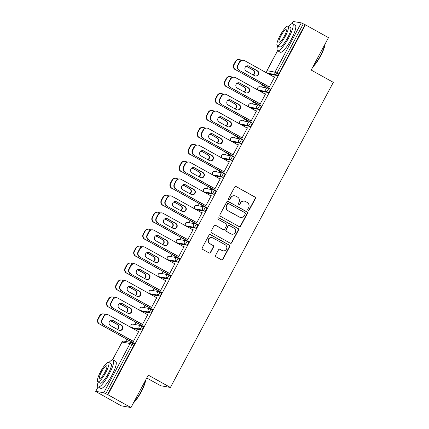 <?xml version="1.0" encoding="UTF-8"?>
<svg xmlns="http://www.w3.org/2000/svg" width="429" height="429" viewBox="0 0 429 429"><rect width="100%" height="100%" fill="white"/><g stroke="black" fill="none" stroke-linecap="round" stroke-linejoin="round"><path stroke-width="0.64" d="M248.166 210.29A0.847 0.826 100 0 0 249.287 209.947L255.341 198.606A1.212 1.18 100 0 0 254.88 196.965L236.261 186.615A1.212 1.18 100 0 0 234.658 187.108L228.603 198.45A0.847 0.826 100 0 0 229.183 199.689A0.847 0.826 100 0 0 230.051 199.254L230.834 197.785A3.882 3.775 100 0 1 235.966 196.209L237.521 197.072A3.882 3.775 100 0 1 239.007 202.327L238.224 203.796A0.847 0.826 100 0 0 238.797 205.035A0.847 0.826 100 0 0 239.672 204.601L240.454 203.132A3.882 3.775 100 0 1 245.586 201.555L247.136 202.418A3.882 3.775 100 0 1 248.622 207.674L247.839 209.143A0.847 0.826 100 0 0 248.166 210.29M248.273 210.344A0.847 0.826 100 0 0 249.002 209.894L255.057 198.557A1.212 1.18 100 0 0 254.595 196.916L235.977 186.567A1.212 1.18 100 0 0 235.762 186.47M229.043 199.651A0.847 0.826 100 0 0 229.767 199.201L230.834 197.785M238.658 204.998A0.847 0.826 100 0 0 239.387 204.547L240.454 203.132M215.653 255.228A1.212 1.18 100 0 0 216.119 256.869L221.343 259.77A1.212 1.18 100 0 0 222.946 259.277L229.671 246.686A1.212 1.18 100 0 0 229.204 245.045L210.591 234.695A1.212 1.18 100 0 0 208.987 235.189L202.263 247.78A1.212 1.18 100 0 0 202.729 249.426L209.036 252.928A1.212 1.18 100 0 0 210.639 252.44L213.519 247.05A1.212 1.18 100 0 0 213.052 245.404L209.926 243.667A3.244 3.153 100 0 1 212.012 237.618A3.244 3.153 100 0 1 212.972 237.956L225.225 244.771A3.244 3.153 100 0 1 223.139 250.82A3.244 3.153 100 0 1 222.179 250.477L220.136 249.346A1.212 1.18 100 0 0 218.533 249.839L215.653 255.228M305.41 24.828L328.485 37.655L311.186 70.056L333.306 82.357L170.404 387.446L148.278 375.15L130.979 407.55L107.91 394.723L305.41 24.828L303.303 23.82L277 73.075L278.689 74.008L304.987 24.753M239.066 226.582A1.212 1.18 100 0 0 240.669 226.088L247.394 213.492A1.212 1.18 100 0 0 246.927 211.851L228.314 201.507A1.212 1.18 100 0 0 226.71 201.995L219.986 214.591A1.212 1.18 100 0 0 220.452 216.232L239.066 226.582M238.529 230.089L231.805 242.685A1.212 1.18 100 0 1 230.201 243.173L211.588 232.829A1.212 1.18 100 0 1 211.127 231.188L214.001 225.793A1.212 1.18 100 0 1 215.605 225.305L223.155 229.499A1.212 1.18 100 0 0 224.758 229.006L226.668 225.434A1.212 1.18 100 0 0 226.206 223.793L218.345 219.423A0.847 0.826 100 0 1 218.892 217.835A0.847 0.826 100 0 1 219.144 217.927L238.068 228.448A1.212 1.18 100 0 1 238.529 230.089L238.245 230.041L231.521 242.632L231.805 242.685M146.756 378.003L160.655 385.735L170.404 387.446M293.221 21.504L301.292 22.866L303.303 23.82M130.979 407.55L121.235 405.834L98.225 392.884M107.91 394.723L103.791 392.76L95.747 391.345L98.161 393.007M125.692 341.446L126.828 339.318M134.749 324.485L135.886 322.356M143.806 307.523L144.943 305.394M152.863 290.562L154 288.433M161.915 273.6L163.058 271.471M170.973 256.639L172.115 254.51M180.03 239.677L181.167 237.548M189.087 222.715L190.224 220.586M198.144 205.754L199.281 203.625M207.202 188.792L208.338 186.663M216.259 171.831L217.396 169.702M225.316 154.869L226.453 152.74M234.373 137.907L235.51 135.779M243.425 120.946L244.568 118.817M252.483 103.984L253.625 101.855M261.54 87.023L262.677 84.894M274.587 77.032L274.276 76.861L274.64 76.925L269.128 87.253L268.758 87.189L268.988 86.76M264.956 86.159L264.779 86.492L265.326 86.224M141.65 325.82L143.281 326.726A1.855 0.408 119.1 0 1 143.313 326.737A1.855 0.408 119.1 0 1 142.836 328.432A1.855 0.408 119.1 0 1 141.538 329.987L133.499 328.576A1.855 0.408 119.1 0 1 133.467 328.566A1.855 0.408 119.1 0 1 133.446 328.544M132.593 342.782L134.223 343.688A1.855 0.408 119.1 0 1 134.256 343.699A1.855 0.408 119.1 0 1 133.778 345.393L132.094 344.46L105.797 393.709M107.481 394.648L133.778 345.393M278.689 74.008A1.855 0.408 119.1 0 1 277.391 75.563L269.348 74.153A1.855 0.408 119.1 0 1 269.315 74.142A1.855 0.408 119.1 0 1 269.294 74.12M138.165 323.622L137.988 323.954L138.535 323.686M147.362 314.543L147.849 314.387L142.337 324.715L141.967 324.651L142.197 324.222M159.765 291.897L161.395 292.803A1.855 0.408 119.1 0 1 161.427 292.814A1.855 0.408 119.1 0 1 160.95 294.509A1.855 0.408 119.1 0 1 159.652 296.064L151.614 294.653A1.855 0.408 119.1 0 1 151.582 294.643A1.855 0.408 119.1 0 1 151.555 294.621M156.274 289.698L156.102 290.031L156.467 290.095L156.644 289.763M165.476 280.62L165.964 280.464L160.446 290.792L160.076 290.728L160.307 290.299M177.879 257.974L179.51 258.88A1.855 0.408 119.1 0 1 179.537 258.891A1.855 0.408 119.1 0 1 179.065 260.585A1.855 0.408 119.1 0 1 177.767 262.14L169.723 260.73A1.855 0.408 119.1 0 1 169.696 260.719A1.855 0.408 119.1 0 1 169.669 260.698M174.388 255.775L174.212 256.108L174.582 256.172L174.759 255.84M183.591 246.696L184.079 246.541L178.561 256.869L178.191 256.805L178.421 256.376M195.989 224.051L197.624 224.957A1.855 0.408 119.1 0 1 197.651 224.968A1.855 0.408 119.1 0 1 197.179 226.662A1.855 0.408 119.1 0 1 195.881 228.217L187.838 226.807A1.855 0.408 119.1 0 1 187.805 226.796A1.855 0.408 119.1 0 1 187.784 226.775M192.503 221.852L192.326 222.184L192.873 221.916M201.7 212.773L202.188 212.618L196.675 222.946L196.305 222.882L196.536 222.453M214.103 190.127L215.733 191.034A1.855 0.408 119.1 0 1 215.766 191.044A1.855 0.408 119.1 0 1 215.288 192.739A1.855 0.408 119.1 0 1 213.996 194.294L205.952 192.884A1.855 0.408 119.1 0 1 205.92 192.873A1.855 0.408 119.1 0 1 205.899 192.852M210.618 187.929L210.441 188.261L210.988 187.993M219.814 178.85L220.302 178.695L214.79 189.023L214.42 188.958L214.65 188.529M232.218 156.204L233.848 157.111A1.855 0.408 119.1 0 1 233.88 157.121A1.855 0.408 119.1 0 1 233.403 158.816A1.855 0.408 119.1 0 1 232.105 160.371L224.067 158.961A1.855 0.408 119.1 0 1 224.035 158.95A1.855 0.408 119.1 0 1 224.008 158.928M228.732 154.006L228.555 154.338L229.097 154.07M237.929 144.927L238.417 144.771L232.899 155.1L232.534 155.035L232.759 154.606M250.332 122.281L251.962 123.187A1.855 0.408 119.1 0 1 251.989 123.198A1.855 0.408 119.1 0 1 251.517 124.893A1.855 0.408 119.1 0 1 250.22 126.448L242.176 125.037A1.855 0.408 119.1 0 1 242.149 125.027A1.855 0.408 119.1 0 1 242.122 125.005M246.841 120.082L246.664 120.415L247.211 120.147M256.043 111.004L256.531 110.848L251.013 121.176L250.643 121.112L250.874 120.683M268.447 88.358L270.077 89.264A1.855 0.408 119.1 0 1 270.104 89.275A1.855 0.408 119.1 0 1 269.632 90.969A1.855 0.408 119.1 0 1 268.334 92.525L260.29 91.114A1.855 0.408 119.1 0 1 260.264 91.104A1.855 0.408 119.1 0 1 260.237 91.082M265.101 94.042L265.589 93.887L260.071 104.215L259.701 104.15L259.931 103.721M255.898 103.121L255.722 103.453L256.092 103.518L256.269 103.185M259.389 105.32L261.02 106.226A1.855 0.408 119.1 0 1 261.046 106.236A1.855 0.408 119.1 0 1 260.575 107.931A1.855 0.408 119.1 0 1 259.277 109.486L251.233 108.076A1.855 0.408 119.1 0 1 251.206 108.065A1.855 0.408 119.1 0 1 251.179 108.044M246.986 127.965L247.474 127.81L241.956 138.138L241.586 138.074L241.817 137.645M237.784 137.044L237.612 137.377L237.977 137.441L238.154 137.108M241.275 139.243L242.905 140.149A1.855 0.408 119.1 0 1 242.937 140.16A1.855 0.408 119.1 0 1 242.46 141.854A1.855 0.408 119.1 0 1 241.162 143.409L233.124 141.999A1.855 0.408 119.1 0 1 233.092 141.988A1.855 0.408 119.1 0 1 233.065 141.967M228.871 161.889L229.359 161.733L223.847 172.061L223.477 171.997L223.707 171.568M219.675 170.967L219.498 171.3L220.045 171.032M223.16 173.166L224.791 174.072A1.855 0.408 119.1 0 1 224.823 174.083A1.855 0.408 119.1 0 1 224.346 175.777A1.855 0.408 119.1 0 1 223.048 177.333L215.009 175.922A1.855 0.408 119.1 0 1 214.977 175.911A1.855 0.408 119.1 0 1 214.956 175.89M210.757 195.812L211.245 195.656L205.732 205.984L205.362 205.92L205.593 205.491M201.56 204.89L201.383 205.223L201.93 204.955M205.046 207.089L206.676 207.995A1.855 0.408 119.1 0 1 206.708 208.006A1.855 0.408 119.1 0 1 206.236 209.701A1.855 0.408 119.1 0 1 204.939 211.256L196.895 209.845A1.855 0.408 119.1 0 1 196.863 209.835A1.855 0.408 119.1 0 1 196.841 209.813M192.648 229.735L193.136 229.579L187.618 239.908L187.248 239.843L187.478 239.414M183.446 238.814L183.269 239.146L183.816 238.878M186.937 241.012L188.567 241.918A1.855 0.408 119.1 0 1 188.594 241.929A1.855 0.408 119.1 0 1 188.122 243.624A1.855 0.408 119.1 0 1 186.824 245.179L178.78 243.769A1.855 0.408 119.1 0 1 178.754 243.758A1.855 0.408 119.1 0 1 178.727 243.736M174.533 263.658L175.021 263.503L169.503 273.831L169.133 273.766L169.364 273.337M165.331 272.737L165.154 273.069L165.701 272.801M168.822 274.935L170.452 275.842A1.855 0.408 119.1 0 1 170.479 275.852A1.855 0.408 119.1 0 1 170.007 277.547A1.855 0.408 119.1 0 1 168.71 279.102L160.666 277.692A1.855 0.408 119.1 0 1 160.639 277.681A1.855 0.408 119.1 0 1 160.612 277.66M156.419 297.581L156.907 297.426L151.389 307.754L151.024 307.69L151.249 307.261M147.222 306.66L147.045 306.992L147.587 306.724M150.708 308.859L152.338 309.765A1.855 0.408 119.1 0 1 152.37 309.776A1.855 0.408 119.1 0 1 151.893 311.47A1.855 0.408 119.1 0 1 150.595 313.025L142.557 311.615A1.855 0.408 119.1 0 1 142.525 311.604A1.855 0.408 119.1 0 1 142.498 311.583M138.304 331.504L138.792 331.349L133.28 341.677L132.91 341.613L133.14 341.184M129.108 340.583L128.931 340.916L129.478 340.647M265.219 93.822L265.53 93.994M256.161 110.784L256.472 110.955M247.104 127.745L247.415 127.917M238.047 144.707L238.358 144.879M228.989 161.669L229.301 161.84M219.932 178.63L220.243 178.802M210.875 195.592L211.191 195.763M201.823 212.553L202.134 212.725M192.766 229.515L193.077 229.687M183.709 246.477L184.02 246.648M174.651 263.438L174.962 263.61M165.594 280.4L165.905 280.571M156.537 297.361L156.848 297.533M147.479 314.323L147.791 314.495M138.422 331.285L138.733 331.456M244.433 201.147L244.149 201.099A3.882 3.775 100 0 0 240.17 203.083M234.819 195.801L234.534 195.753A3.882 3.775 100 0 0 230.55 197.737M239.28 226.673A1.212 1.18 100 0 0 240.385 226.04L247.109 213.444A1.212 1.18 100 0 0 246.643 211.803L228.03 201.453A1.212 1.18 100 0 0 227.81 201.362M245.318 213.862A0.847 0.826 100 0 0 244.991 212.714L228.652 203.63A0.847 0.826 100 0 0 227.531 203.973L226.705 205.523A3.882 3.775 100 0 0 228.19 210.778L239.361 216.988A3.882 3.775 100 0 0 244.492 215.412L245.318 213.862M228.4 203.539L228.115 203.491A0.847 0.826 100 0 0 227.247 203.925L227.531 203.973M240.508 217.396L240.224 217.342A3.882 3.775 100 0 1 239.076 216.935L227.906 210.73A3.882 3.775 100 0 1 226.421 205.475L227.247 203.925M230.421 243.27A1.212 1.18 100 0 0 231.521 242.632M223.514 229.628L223.23 229.579A1.212 1.18 100 0 1 222.871 229.451L215.32 225.252A1.212 1.18 100 0 0 215.101 225.161M238.245 230.041A1.212 1.18 100 0 0 237.784 228.4L218.86 217.878A0.847 0.826 100 0 0 218.747 217.825M230.99 233.853A3.244 3.153 100 0 0 235.489 232.057A3.244 3.153 100 0 0 234.036 228.148L229.719 225.745A1.212 1.18 100 0 0 228.115 226.239L226.206 229.815A1.212 1.18 100 0 0 226.673 231.456L230.705 233.805A3.244 3.153 100 0 0 231.665 234.148L231.95 234.196M229.359 225.616L229.075 225.568A1.212 1.18 100 0 0 227.831 226.185L228.115 226.239M230.705 233.805L226.389 231.403A1.212 1.18 100 0 1 225.922 229.762L227.831 226.185M223.139 250.82L222.855 250.772A3.244 3.153 100 0 1 221.895 250.429L219.852 249.292A1.212 1.18 100 0 0 219.632 249.201M212.012 237.618L211.728 237.564A3.244 3.153 100 0 0 209.642 243.618L209.926 243.667M209.255 253.024A1.212 1.18 100 0 0 210.355 252.386L213.234 246.997A1.212 1.18 100 0 0 212.768 245.356L209.642 243.618M221.562 259.867A1.212 1.18 100 0 0 222.662 259.229L229.386 246.637A1.212 1.18 100 0 0 228.92 244.991L210.307 234.647A1.212 1.18 100 0 0 210.087 234.55M253.341 75.027A2.842 2.762 100 0 0 253.346 70.05L246.316 66.136M241.388 60.366L240.69 59.98A3.705 3.604 100 0 0 235.789 61.486L234.105 64.64A3.705 3.604 100 0 0 235.521 69.659L265.267 86.331M270.956 89.355L235.521 69.659M235.789 61.486L235.419 61.422L233.735 64.575L234.105 64.64M253.089 74.893A2.842 2.762 100 0 0 252.981 69.986L246.192 66.211M235.419 61.422A3.705 3.604 -80 0 1 239.221 59.524L239.591 59.588M235.156 69.589A3.705 3.604 -80 0 1 233.735 64.575M247.946 65.793A2.842 2.762 -80 0 1 248.606 66.05L256.928 70.678A2.842 2.762 -80 0 1 255.287 76.003M268.929 86.867L239.103 70.286A3.705 3.604 -80 0 1 237.687 65.267L239.366 62.114A3.705 3.604 -80 0 1 243.173 60.221L243.543 60.285A3.705 3.604 100 0 0 239.736 62.178L239.366 62.114M243.543 60.285A3.705 3.604 100 0 1 244.643 60.677L274.469 77.258M269.299 86.931L239.103 70.286M237.687 65.267L238.052 65.331L239.736 62.178M248.976 66.114L257.298 70.742A2.842 2.762 -80 0 1 255.469 76.046A2.842 2.762 -80 0 1 254.628 75.745L246.305 71.117A2.842 2.762 -80 0 1 248.134 65.819A2.842 2.762 -80 0 1 248.976 66.114L248.606 66.05M238.052 65.331A3.705 3.604 100 0 0 239.473 70.351M325.112 43.978A15.079 3.335 119.1 0 1 320.715 55.727A15.079 3.335 119.1 0 1 312.886 66.87M313.24 66.205A15.449 3.416 -60.9 0 0 320.484 55.566A15.449 3.416 -60.9 0 0 324.871 44.428M277.638 45.823A15.449 3.416 -60.9 0 0 277.606 50.756A15.449 3.416 -60.9 0 0 288.663 37.881A15.449 3.416 -60.9 0 0 292.621 23.751A15.449 3.416 -60.9 0 0 288.444 26.378M266.924 70.758L277.606 50.756L280.239 52.22A15.449 3.416 -60.9 0 0 291.302 39.345A15.449 3.416 -60.9 0 0 295.254 25.214L292.621 23.751M288.095 26.185L290.519 27.531A11.122 2.461 119.1 0 1 287.671 37.704A11.122 2.461 119.1 0 1 279.708 46.975L277.284 45.63A11.122 2.461 -60.9 0 0 285.247 36.358A11.122 2.461 -60.9 0 0 288.095 26.185A11.122 2.461 -60.9 0 0 280.132 35.457A11.122 2.461 -60.9 0 0 277.284 45.63M284.341 36.197A7.17 1.587 -60.9 0 0 286.175 29.639A7.17 1.587 -60.9 0 0 281.043 35.618A7.17 1.587 -60.9 0 0 279.209 42.171A7.17 1.587 -60.9 0 0 284.341 36.197M145.603 380.164A15.079 3.335 119.1 0 1 141.205 391.913A15.079 3.335 119.1 0 1 133.376 403.062M133.735 402.391A15.449 3.416 -60.9 0 0 140.975 391.752A15.449 3.416 -60.9 0 0 145.361 380.614M98.128 382.008A15.449 3.416 -60.9 0 0 98.102 386.942A15.449 3.416 -60.9 0 0 109.159 374.067A15.449 3.416 -60.9 0 0 113.111 359.936A15.449 3.416 -60.9 0 0 108.939 362.564M95.747 391.345L98.096 386.942L100.735 388.406A15.449 3.416 -60.9 0 0 111.792 375.531A15.449 3.416 -60.9 0 0 115.75 361.4L113.111 359.936M108.591 362.371L111.009 363.717A11.122 2.461 119.1 0 1 108.162 373.89A11.122 2.461 119.1 0 1 100.204 383.161L97.78 381.815A11.122 2.461 -60.9 0 0 105.743 372.544A11.122 2.461 -60.9 0 0 108.591 362.371A11.122 2.461 -60.9 0 0 100.627 371.643A11.122 2.461 -60.9 0 0 97.78 381.815M104.832 372.383A7.17 1.587 -60.9 0 0 106.665 365.83A7.17 1.587 -60.9 0 0 101.534 371.804A7.17 1.587 -60.9 0 0 99.7 378.362A7.17 1.587 -60.9 0 0 104.832 372.383M244.283 91.988A2.842 2.762 100 0 0 244.294 87.012L237.258 83.097M232.33 77.327L231.633 76.941A3.705 3.604 100 0 0 226.732 78.448L225.048 81.601A3.705 3.604 100 0 0 226.469 86.62L256.21 103.292M261.904 106.317L226.469 86.62M226.732 78.448L226.362 78.384L224.678 81.537L225.048 81.601M244.037 91.854A2.842 2.762 100 0 0 243.924 86.948L237.135 83.172M226.362 78.384A3.705 3.604 -80 0 1 230.164 76.485L230.534 76.55M226.099 86.551A3.705 3.604 -80 0 1 224.678 81.537M235.226 108.95A2.842 2.762 100 0 0 235.237 103.974L228.201 100.059M223.273 94.289L222.576 93.903A3.705 3.604 100 0 0 217.675 95.41L215.991 98.563A3.705 3.604 100 0 0 217.412 103.582L247.152 120.254M252.847 123.279L217.412 103.582M217.675 95.41L217.305 95.345L215.621 98.498L215.991 98.563M234.979 108.816A2.842 2.762 100 0 0 234.867 103.909L228.078 100.134M217.305 95.345A3.705 3.604 -80 0 1 221.107 93.447L221.477 93.511M217.042 103.512A3.705 3.604 -80 0 1 215.621 98.498M226.169 125.912A2.842 2.762 100 0 0 226.18 120.935L219.144 117.02M214.221 111.25L213.519 110.864A3.705 3.604 100 0 0 208.617 112.371L206.934 115.524A3.705 3.604 100 0 0 208.355 120.544L238.1 137.216M243.79 140.24L208.355 120.544M208.617 112.371L208.247 112.307L206.564 115.46L206.934 115.524M225.922 125.777A2.842 2.762 100 0 0 225.81 120.871L219.021 117.096M208.247 112.307A3.705 3.604 -80 0 1 212.049 110.409L212.419 110.473M207.985 120.474A3.705 3.604 -80 0 1 206.564 115.46M217.112 142.873A2.842 2.762 100 0 0 217.122 137.897L210.087 133.982M205.164 128.212L204.461 127.826A3.705 3.604 100 0 0 199.56 129.333L197.876 132.486A3.705 3.604 100 0 0 199.297 137.505L229.043 154.177M234.733 157.202L199.297 137.505M199.56 129.333L199.19 129.268L197.506 132.422L197.876 132.486M216.865 142.739A2.842 2.762 100 0 0 216.752 137.832L209.969 134.057M199.19 129.268A3.705 3.604 -80 0 1 202.997 127.37L203.362 127.434M198.927 137.436A3.705 3.604 -80 0 1 197.506 132.422M208.054 159.835A2.842 2.762 100 0 0 208.065 154.858L201.029 150.944M196.107 145.174L195.409 144.787A3.705 3.604 100 0 0 190.503 146.294L188.819 149.448A3.705 3.604 100 0 0 190.24 154.467L219.986 171.139M225.675 174.163L190.24 154.467M190.503 146.294L190.133 146.23L188.454 149.383L188.819 149.448M207.808 159.701A2.842 2.762 100 0 0 207.695 154.794L200.911 151.019M190.133 146.23A3.705 3.604 -80 0 1 193.94 144.332L194.31 144.396M189.87 154.397A3.705 3.604 -80 0 1 188.454 149.383M238.889 82.754A2.842 2.762 -80 0 1 239.548 83.012L247.871 87.639A2.842 2.762 -80 0 1 246.23 92.964M259.872 103.829L230.046 87.248A3.705 3.604 -80 0 1 228.63 82.229L230.314 79.075A3.705 3.604 -80 0 1 234.116 77.182L234.486 77.247A3.705 3.604 100 0 0 230.679 79.14L230.314 79.075M234.486 77.247A3.705 3.604 100 0 1 235.585 77.638L265.412 94.219M260.242 103.893L230.046 87.248M228.63 82.229L229 82.293L230.679 79.14M239.918 83.076L248.241 87.704A2.842 2.762 -80 0 1 246.412 93.007A2.842 2.762 -80 0 1 245.57 92.707L237.248 88.079A2.842 2.762 -80 0 1 239.076 82.781A2.842 2.762 -80 0 1 239.918 83.076L239.548 83.012M229 82.293A3.705 3.604 100 0 0 230.416 87.312M229.831 99.716A2.842 2.762 -80 0 1 230.491 99.973L238.814 104.601A2.842 2.762 -80 0 1 237.173 109.926M250.815 120.79L220.989 104.209A3.705 3.604 -80 0 1 219.573 99.19L221.257 96.037A3.705 3.604 -80 0 1 225.059 94.144L225.429 94.208A3.705 3.604 100 0 0 221.627 96.101L221.257 96.037M225.429 94.208A3.705 3.604 100 0 1 226.528 94.6L256.354 111.181M251.185 120.855L220.989 104.209M219.573 99.19L219.943 99.255L221.627 96.101M230.861 100.037L239.184 104.665A2.842 2.762 -80 0 1 237.355 109.969A2.842 2.762 -80 0 1 236.513 109.668L228.19 105.041A2.842 2.762 -80 0 1 230.019 99.743A2.842 2.762 -80 0 1 230.861 100.037L230.491 99.973M219.943 99.255A3.705 3.604 100 0 0 221.359 104.274M220.779 116.677A2.842 2.762 -80 0 1 221.434 116.935L229.756 121.563A2.842 2.762 -80 0 1 228.115 126.887M241.763 137.752L211.931 121.171A3.705 3.604 -80 0 1 210.516 116.152L212.199 112.999A3.705 3.604 -80 0 1 216.002 111.106L216.372 111.17A3.705 3.604 100 0 0 212.569 113.063L212.199 112.999M216.372 111.17A3.705 3.604 100 0 1 217.471 111.561L247.297 128.142M242.128 137.816L211.931 121.171M210.516 116.152L210.886 116.216L212.569 113.063M221.804 116.999L230.126 121.627A2.842 2.762 -80 0 1 228.303 126.93A2.842 2.762 -80 0 1 227.456 126.63L219.133 122.002A2.842 2.762 -80 0 1 220.962 116.704A2.842 2.762 -80 0 1 221.804 116.999L221.434 116.935M210.886 116.216A3.705 3.604 100 0 0 212.301 121.235M211.722 133.639A2.842 2.762 -80 0 1 212.382 133.896L220.704 138.524A2.842 2.762 -80 0 1 219.058 143.849M232.706 154.713L202.879 138.133A3.705 3.604 -80 0 1 201.458 133.113L203.142 129.96A3.705 3.604 -80 0 1 206.944 128.067L207.314 128.132A3.705 3.604 100 0 0 203.512 130.025L203.142 129.96M207.314 128.132A3.705 3.604 100 0 1 208.414 128.523L238.24 145.104M233.076 154.778L202.879 138.133M201.458 133.113L201.828 133.178L203.512 130.025M212.746 133.961L221.074 138.588A2.842 2.762 -80 0 1 219.246 143.892A2.842 2.762 -80 0 1 218.399 143.592L210.076 138.964A2.842 2.762 -80 0 1 211.905 133.666A2.842 2.762 -80 0 1 212.746 133.961L212.382 133.896M201.828 133.178A3.705 3.604 100 0 0 203.244 138.197M202.665 150.6A2.842 2.762 -80 0 1 203.325 150.858L211.647 155.486A2.842 2.762 -80 0 1 210.006 160.811M223.648 171.675L193.822 155.094A3.705 3.604 -80 0 1 192.401 150.075L194.085 146.922A3.705 3.604 -80 0 1 197.887 145.029L198.257 145.093A3.705 3.604 100 0 0 194.455 146.986L194.085 146.922M198.257 145.093A3.705 3.604 100 0 1 199.356 145.485L229.183 162.065M224.018 171.739L193.822 155.094M192.401 150.075L192.771 150.139L194.455 146.986M203.695 150.922L212.017 155.55A2.842 2.762 -80 0 1 210.189 160.854A2.842 2.762 -80 0 1 209.347 160.553L201.024 155.925A2.842 2.762 -80 0 1 202.847 150.627A2.842 2.762 -80 0 1 203.695 150.922L203.325 150.858M192.771 150.139A3.705 3.604 100 0 0 194.192 155.159M198.997 176.796A2.842 2.762 100 0 0 199.008 171.82L191.972 167.905M187.049 162.135L186.352 161.749A3.705 3.604 100 0 0 181.446 163.256L179.767 166.409A3.705 3.604 100 0 0 181.183 171.428L210.929 188.1M216.618 191.125L181.183 171.428M181.446 163.256L181.081 163.192L179.397 166.345L179.767 166.409M198.75 176.662A2.842 2.762 100 0 0 198.638 171.756L191.854 167.98M181.081 163.192A3.705 3.604 -80 0 1 184.883 161.293L185.253 161.358M180.813 171.359A3.705 3.604 -80 0 1 179.397 166.345M193.608 167.562A2.842 2.762 -80 0 1 194.267 167.819L202.59 172.447A2.842 2.762 -80 0 1 200.949 177.772M214.591 188.637L184.765 172.056A3.705 3.604 -80 0 1 183.344 167.037L185.028 163.883A3.705 3.604 -80 0 1 188.83 161.99L189.2 162.055A3.705 3.604 100 0 0 185.398 163.948L185.028 163.883M189.2 162.055A3.705 3.604 100 0 1 190.299 162.446L220.125 179.027M214.961 188.701L184.765 172.056M183.344 167.037L183.714 167.101L185.398 163.948M194.637 167.884L202.96 172.512A2.842 2.762 -80 0 1 201.131 177.815A2.842 2.762 -80 0 1 200.289 177.515L191.967 172.887A2.842 2.762 -80 0 1 193.795 167.589A2.842 2.762 -80 0 1 194.637 167.884L194.267 167.819M183.714 167.101A3.705 3.604 100 0 0 185.135 172.12M189.945 193.758A2.842 2.762 100 0 0 189.95 188.781L182.915 184.867M177.992 179.097L177.295 178.711A3.705 3.604 100 0 0 172.394 180.218L170.71 183.371A3.705 3.604 100 0 0 172.126 188.39L201.871 205.062M207.561 208.086L172.126 188.39M172.394 180.218L172.024 180.153L170.34 183.306L170.71 183.371M189.693 193.624A2.842 2.762 100 0 0 189.58 188.717L182.797 184.942M172.024 180.153A3.705 3.604 -80 0 1 175.826 178.255L176.196 178.319M171.756 188.32A3.705 3.604 -80 0 1 170.34 183.306M184.55 184.524A2.842 2.762 -80 0 1 185.21 184.781L193.533 189.409A2.842 2.762 -80 0 1 191.892 194.734M205.534 205.598L175.708 189.017A3.705 3.604 -80 0 1 174.287 183.998L175.97 180.845A3.705 3.604 -80 0 1 179.772 178.952L180.142 179.016A3.705 3.604 100 0 0 176.34 180.909L175.97 180.845M180.142 179.016A3.705 3.604 100 0 1 181.242 179.408L211.068 195.989M205.904 205.663L175.708 189.017M174.287 183.998L174.657 184.062L176.34 180.909M185.58 184.845L193.903 189.473A2.842 2.762 -80 0 1 192.074 194.777A2.842 2.762 -80 0 1 191.232 194.476L182.91 189.849A2.842 2.762 -80 0 1 184.738 184.55A2.842 2.762 -80 0 1 185.58 184.845L185.21 184.781M174.657 184.062A3.705 3.604 100 0 0 176.078 189.082M180.888 210.719A2.842 2.762 100 0 0 180.893 205.743L173.863 201.828M168.935 196.058L168.238 195.672A3.705 3.604 100 0 0 163.336 197.179L161.653 200.332A3.705 3.604 100 0 0 163.068 205.352L192.814 222.024M198.504 225.048L163.068 205.352M163.336 197.179L162.966 197.115L161.283 200.268L161.653 200.332M180.636 210.585A2.842 2.762 100 0 0 180.523 205.679L173.74 201.903M162.966 197.115A3.705 3.604 -80 0 1 166.768 195.216L167.138 195.281M162.698 205.282A3.705 3.604 -80 0 1 161.283 200.268M175.493 201.485A2.842 2.762 -80 0 1 176.153 201.743L184.475 206.37A2.842 2.762 -80 0 1 182.834 211.695M196.477 222.56L166.65 205.979A3.705 3.604 -80 0 1 165.229 200.96L166.913 197.807A3.705 3.604 -80 0 1 170.721 195.914L171.091 195.978A3.705 3.604 100 0 0 167.283 197.871L166.913 197.807M171.091 195.978A3.705 3.604 100 0 1 172.185 196.369L202.016 212.95M196.847 222.624L166.65 205.979M165.229 200.96L165.599 201.024L167.283 197.871M176.523 201.807L184.845 206.435A2.842 2.762 -80 0 1 183.017 211.738A2.842 2.762 -80 0 1 182.175 211.438L173.852 206.81A2.842 2.762 -80 0 1 175.681 201.512A2.842 2.762 -80 0 1 176.523 201.807L176.153 201.743M165.599 201.024A3.705 3.604 100 0 0 167.02 206.043M171.831 227.681A2.842 2.762 100 0 0 171.836 222.705L164.806 218.79M159.878 213.02L159.18 212.634A3.705 3.604 100 0 0 154.279 214.141L152.595 217.294A3.705 3.604 100 0 0 154.011 222.313L183.757 238.985M189.452 242.01L154.011 222.313M154.279 214.141L153.909 214.076L152.225 217.23L152.595 217.294M171.579 227.547A2.842 2.762 100 0 0 171.471 222.64L164.682 218.865M153.909 214.076A3.705 3.604 -80 0 1 157.711 212.178L158.081 212.242M153.646 222.243A3.705 3.604 -80 0 1 152.225 217.23M166.436 218.447A2.842 2.762 -80 0 1 167.096 218.704L175.418 223.332A2.842 2.762 -80 0 1 173.777 228.657M187.419 239.521L157.593 222.941A3.705 3.604 -80 0 1 156.177 217.921L157.861 214.768A3.705 3.604 -80 0 1 161.663 212.875L162.033 212.94A3.705 3.604 100 0 0 158.226 214.832L157.861 214.768M162.033 212.94A3.705 3.604 100 0 1 163.133 213.331L192.959 229.912M187.789 239.586L157.593 222.941M156.177 217.921L156.542 217.986L158.226 214.832M167.466 218.769L175.788 223.396A2.842 2.762 -80 0 1 173.959 228.7A2.842 2.762 -80 0 1 173.118 228.4L164.795 223.772A2.842 2.762 -80 0 1 166.624 218.474A2.842 2.762 -80 0 1 167.466 218.769L167.096 218.704M156.542 217.986A3.705 3.604 100 0 0 157.963 223.005M162.773 244.643A2.842 2.762 100 0 0 162.784 239.666L155.748 235.752M150.82 229.982L150.123 229.595A3.705 3.604 100 0 0 145.222 231.102L143.538 234.255A3.705 3.604 100 0 0 144.959 239.275L174.7 255.947M180.394 258.971L144.959 239.275M145.222 231.102L144.852 231.038L143.168 234.191L143.538 234.255M162.527 244.509A2.842 2.762 100 0 0 162.414 239.602L155.625 235.827M144.852 231.038A3.705 3.604 -80 0 1 148.654 229.14L149.024 229.204M144.589 239.205A3.705 3.604 -80 0 1 143.168 234.191M157.379 235.408A2.842 2.762 -80 0 1 158.038 235.666L166.361 240.294A2.842 2.762 -80 0 1 164.72 245.619M178.362 256.483L148.536 239.902A3.705 3.604 -80 0 1 147.12 234.883L148.804 231.73A3.705 3.604 -80 0 1 152.606 229.837L152.976 229.901A3.705 3.604 100 0 0 149.174 231.794L148.804 231.73M152.976 229.901A3.705 3.604 100 0 1 154.075 230.293L183.902 246.873M178.732 256.547L148.536 239.902M147.12 234.883L147.49 234.947L149.174 231.794M158.408 235.73L166.731 240.358A2.842 2.762 -80 0 1 164.902 245.661A2.842 2.762 -80 0 1 164.06 245.361L155.738 240.733A2.842 2.762 -80 0 1 157.566 235.435A2.842 2.762 -80 0 1 158.408 235.73L158.038 235.666M147.49 234.947A3.705 3.604 100 0 0 148.906 239.967M153.716 261.604A2.842 2.762 100 0 0 153.727 256.628L146.691 252.713M141.763 246.943L141.066 246.557A3.705 3.604 100 0 0 136.165 248.064L134.481 251.217A3.705 3.604 100 0 0 135.902 256.236L165.642 272.908M171.337 275.933L135.902 256.236M136.165 248.064L135.795 248L134.111 251.153L134.481 251.217M153.469 261.47A2.842 2.762 100 0 0 153.357 256.563L146.568 252.788M135.795 248A3.705 3.604 -80 0 1 139.597 246.101L139.967 246.166M135.532 256.167A3.705 3.604 -80 0 1 134.111 251.153M148.321 252.37A2.842 2.762 -80 0 1 148.981 252.627L157.304 257.255A2.842 2.762 -80 0 1 155.663 262.58M169.305 273.445L139.479 256.864A3.705 3.604 -80 0 1 138.063 251.844L139.747 248.691A3.705 3.604 -80 0 1 143.549 246.798L143.919 246.863A3.705 3.604 100 0 0 140.117 248.756L139.747 248.691M143.919 246.863A3.705 3.604 100 0 1 145.018 247.254L174.844 263.835M169.675 273.509L139.479 256.864M138.063 251.844L138.433 251.909L140.117 248.756M149.351 252.692L157.674 257.32A2.842 2.762 -80 0 1 155.845 262.623A2.842 2.762 -80 0 1 155.003 262.323L146.68 257.695A2.842 2.762 -80 0 1 148.509 252.397A2.842 2.762 -80 0 1 149.351 252.692L148.981 252.627M138.433 251.909A3.705 3.604 100 0 0 139.849 256.928M144.659 278.566A2.842 2.762 100 0 0 144.67 273.589L137.634 269.675M132.711 263.905L132.009 263.519A3.705 3.604 100 0 0 127.107 265.025L125.424 268.179A3.705 3.604 100 0 0 126.845 273.198L156.59 289.87M162.28 292.894L126.845 273.198M127.107 265.025L126.737 264.961L125.053 268.114L125.424 268.179M144.412 278.432A2.842 2.762 100 0 0 144.3 273.525L137.511 269.75M126.737 264.961A3.705 3.604 -80 0 1 130.539 263.063L130.909 263.127M126.475 273.128A3.705 3.604 -80 0 1 125.053 268.114M139.269 269.332A2.842 2.762 -80 0 1 139.929 269.589L148.252 274.217A2.842 2.762 -80 0 1 146.605 279.542M160.253 290.406L130.421 273.825A3.705 3.604 -80 0 1 129.006 268.806L130.689 265.653A3.705 3.604 -80 0 1 134.492 263.76L134.862 263.824A3.705 3.604 100 0 0 131.06 265.717L130.689 265.653M134.862 263.824A3.705 3.604 100 0 1 135.961 264.216L165.787 280.797M160.618 290.471L130.421 273.825M129.006 268.806L129.376 268.87L131.06 265.717M140.294 269.653L148.616 274.281A2.842 2.762 -80 0 1 146.793 279.585A2.842 2.762 -80 0 1 145.946 279.284L137.623 274.657A2.842 2.762 -80 0 1 139.452 269.358A2.842 2.762 -80 0 1 140.294 269.653L139.929 269.589M129.376 268.87A3.705 3.604 100 0 0 130.791 273.89M135.602 295.527A2.842 2.762 100 0 0 135.612 290.551L128.577 286.636M123.654 280.866L122.951 280.48A3.705 3.604 100 0 0 118.05 281.987L116.366 285.14A3.705 3.604 100 0 0 117.787 290.16L147.533 306.832M153.223 309.856L117.787 290.16M118.05 281.987L117.68 281.923L115.996 285.076L116.366 285.14M135.355 295.393A2.842 2.762 100 0 0 135.242 290.487L128.459 286.711M117.68 281.923A3.705 3.604 -80 0 1 121.487 280.024L121.852 280.089M117.417 290.09A3.705 3.604 -80 0 1 115.996 285.076M130.212 286.293A2.842 2.762 -80 0 1 130.872 286.551L139.194 291.178A2.842 2.762 -80 0 1 137.548 296.503M151.196 307.368L121.369 290.787A3.705 3.604 -80 0 1 119.948 285.768L121.632 282.614A3.705 3.604 -80 0 1 125.434 280.722L125.804 280.786A3.705 3.604 100 0 0 122.002 282.679L121.632 282.614M125.804 280.786A3.705 3.604 100 0 1 126.904 281.177L156.73 297.758M151.566 307.432L121.369 290.787M119.948 285.768L120.318 285.832L122.002 282.679M131.242 286.615L139.564 291.243A2.842 2.762 -80 0 1 137.736 296.546A2.842 2.762 -80 0 1 136.894 296.246L128.571 291.618A2.842 2.762 -80 0 1 130.395 286.32A2.842 2.762 -80 0 1 131.242 286.615L130.872 286.551M120.318 285.832A3.705 3.604 100 0 0 121.739 290.851M126.544 312.489A2.842 2.762 100 0 0 126.555 307.513L119.519 303.598M114.597 297.828L113.9 297.442A3.705 3.604 100 0 0 108.993 298.949L107.309 302.102A3.705 3.604 100 0 0 108.73 307.121L138.476 323.793M144.165 326.818L108.73 307.121M108.993 298.949L108.623 298.884L106.944 302.037L107.309 302.102M126.298 312.355A2.842 2.762 100 0 0 126.185 307.448L119.401 303.673M108.623 298.884A3.705 3.604 -80 0 1 112.43 296.986L112.8 297.05M108.36 307.051A3.705 3.604 -80 0 1 106.944 302.037M121.155 303.255A2.842 2.762 -80 0 1 121.815 303.512L130.137 308.14A2.842 2.762 -80 0 1 128.496 313.465M142.138 324.329L112.312 307.749A3.705 3.604 -80 0 1 110.891 302.729L112.575 299.576A3.705 3.604 -80 0 1 116.377 297.683L116.747 297.747A3.705 3.604 100 0 0 112.945 299.64L112.575 299.576M116.747 297.747A3.705 3.604 100 0 1 117.846 298.139L147.673 314.72M142.508 324.394L112.312 307.749M110.891 302.729L111.261 302.794L112.945 299.64M122.185 303.576L130.507 308.204A2.842 2.762 -80 0 1 128.679 313.508A2.842 2.762 -80 0 1 127.837 313.208L119.514 308.58A2.842 2.762 -80 0 1 121.337 303.282A2.842 2.762 -80 0 1 122.185 303.576L121.815 303.512M111.261 302.794A3.705 3.604 100 0 0 112.682 307.813M117.492 329.451A2.842 2.762 100 0 0 117.498 324.474L110.462 320.56M105.539 314.789L104.842 314.403A3.705 3.604 100 0 0 99.941 315.91L98.257 319.063A3.705 3.604 100 0 0 99.673 324.083L129.419 340.755M135.108 343.779L99.673 324.083M99.941 315.91L99.571 315.846L97.887 318.999L98.257 319.063M117.24 329.316A2.842 2.762 100 0 0 117.128 324.41L110.344 320.635M99.571 315.846A3.705 3.604 -80 0 1 103.373 313.948L103.743 314.012M99.303 324.013A3.705 3.604 -80 0 1 97.887 318.999M112.098 320.216A2.842 2.762 -80 0 1 112.757 320.474L121.08 325.102A2.842 2.762 -80 0 1 119.439 330.427M133.081 341.291L103.255 324.71A3.705 3.604 -80 0 1 101.834 319.691L103.518 316.538A3.705 3.604 -80 0 1 107.32 314.645L107.69 314.709A3.705 3.604 100 0 0 103.888 316.602L103.518 316.538M107.69 314.709A3.705 3.604 100 0 1 108.789 315.101L138.615 331.681M133.451 341.355L103.255 324.71M101.834 319.691L102.204 319.755L103.888 316.602M113.127 320.538L121.45 325.166A2.842 2.762 -80 0 1 119.621 330.469A2.842 2.762 -80 0 1 118.779 330.169L110.457 325.541A2.842 2.762 -80 0 1 112.285 320.243A2.842 2.762 -80 0 1 113.127 320.538L112.757 320.474M102.204 319.755A3.705 3.604 100 0 0 103.625 324.774M249.002 209.894L249.287 209.947M229.767 199.201L230.051 199.254M239.387 204.547L239.672 204.601M293.254 21.45L292.074 23.654M277.391 75.563L275.702 74.63L267.664 73.214A1.855 1.802 100 0 1 266.951 70.705L274.994 72.12L301.292 22.866M274.994 72.12L277 73.075A1.855 0.408 119.1 0 1 275.702 74.63A1.855 1.802 100 0 1 274.994 72.12M103.791 392.76L130.089 343.506L122.045 342.09L112.57 359.84M134.256 343.699L132.572 342.76A1.855 0.408 -60.9 0 1 132.094 344.46L130.089 343.506A1.855 1.802 -80 0 1 131.993 342.556L123.949 341.141A1.855 1.802 -80 0 0 122.045 342.09L122.018 342.144M269.315 74.142L267.632 73.203A1.855 0.408 -60.9 0 0 267.664 73.214L269.348 74.153M268.334 92.525L266.65 91.592A1.855 0.408 119.1 0 0 267.943 90.036A1.855 0.408 -60.9 0 0 268.42 88.336A1.855 0.408 -60.9 0 0 268.388 88.326A1.855 1.802 -80 0 0 267.841 88.133L259.797 86.717A1.855 1.855 0 0 0 258.574 90.165A1.855 0.408 -60.9 0 0 258.607 90.176L260.29 91.114M259.797 86.717A1.855 1.802 -80 0 0 257.899 87.666A1.855 1.802 100 0 0 258.607 90.176L266.65 91.592A1.855 1.802 100 0 1 265.937 89.082A1.855 1.802 -80 0 1 267.841 88.133A1.855 1.855 0 0 1 268.42 88.336L270.104 89.275M259.277 109.486L257.593 108.553L249.549 107.137L251.233 108.076M250.22 126.448L248.536 125.515L240.492 124.099L242.176 125.037M241.162 143.409L239.479 142.476L231.435 141.061L233.124 141.999M232.105 160.371L230.421 159.438L222.378 158.022L224.067 158.961M223.048 177.333L221.364 176.399L213.32 174.984L215.009 175.922M213.996 194.294L212.307 193.361L204.268 191.945L205.952 192.884M204.939 211.256L203.249 210.323L195.211 208.907L196.895 209.845M195.881 228.217L194.192 227.284L186.154 225.868L187.838 226.807M186.824 245.179L185.14 244.246L177.097 242.83L178.78 243.769M177.767 262.14L176.083 261.207L168.039 259.792L169.723 260.73M168.71 279.102L167.026 278.169L158.982 276.753L160.666 277.692M159.652 296.064L157.969 295.131L149.925 293.715L151.614 294.653M150.595 313.025L148.911 312.092L140.868 310.676L142.557 311.615M141.538 329.987L139.854 329.054L131.81 327.638L133.499 328.576M261.046 106.236L259.363 105.298A1.855 1.855 0 0 0 258.784 105.094A1.855 1.802 -80 0 0 256.88 106.043A1.855 1.802 100 0 0 257.593 108.553A1.855 0.408 119.1 0 0 258.891 106.998A1.855 0.408 -60.9 0 0 259.363 105.298A1.855 0.408 -60.9 0 0 259.331 105.287A1.855 1.802 -80 0 0 258.784 105.094L250.74 103.679A1.855 1.855 0 0 0 249.517 107.127A1.855 0.408 -60.9 0 0 249.549 107.137A1.855 1.802 100 0 1 248.841 104.628A1.855 1.802 -80 0 1 250.74 103.679M251.989 123.198L250.305 122.26A1.855 1.855 0 0 0 249.726 122.056A1.855 1.802 -80 0 0 247.823 123.005A1.855 1.802 100 0 0 248.536 125.515A1.855 0.408 119.1 0 0 249.834 123.96A1.855 0.408 -60.9 0 0 250.305 122.26A1.855 0.408 -60.9 0 0 250.279 122.249A1.855 1.802 -80 0 0 249.726 122.056L241.683 120.64A1.855 1.855 0 0 0 240.46 124.088A1.855 0.408 -60.9 0 0 240.492 124.099A1.855 1.802 100 0 1 239.784 121.589A1.855 1.802 -80 0 1 241.683 120.64M242.937 140.16L241.248 139.221A1.855 1.855 0 0 0 240.669 139.017A1.855 1.802 -80 0 0 238.771 139.967A1.855 1.802 100 0 0 239.479 142.476A1.855 0.408 119.1 0 0 240.776 140.921A1.855 0.408 -60.9 0 0 241.248 139.221A1.855 0.408 -60.9 0 0 241.221 139.211A1.855 1.802 -80 0 0 240.669 139.017L232.625 137.602A1.855 1.855 0 0 0 231.408 141.05A1.855 0.408 -60.9 0 0 231.435 141.061A1.855 1.802 100 0 1 230.727 138.551A1.855 1.802 -80 0 1 232.625 137.602M233.88 157.121L232.191 156.183A1.855 1.855 0 0 0 231.612 155.979A1.855 1.802 -80 0 0 229.713 156.928A1.855 1.802 100 0 0 230.421 159.438A1.855 0.408 119.1 0 0 231.719 157.883A1.855 0.408 -60.9 0 0 232.191 156.183A1.855 0.408 -60.9 0 0 232.164 156.172A1.855 1.802 -80 0 0 231.612 155.979L223.573 154.563A1.855 1.855 0 0 0 222.351 158.011A1.855 0.408 -60.9 0 0 222.378 158.022A1.855 1.802 100 0 1 221.67 155.512A1.855 1.802 -80 0 1 223.573 154.563M224.823 174.083L223.134 173.144A1.855 1.855 0 0 0 222.554 172.941A1.855 1.802 -80 0 0 220.656 173.89A1.855 1.802 100 0 0 221.364 176.399A1.855 0.408 119.1 0 0 222.662 174.844A1.855 0.408 -60.9 0 0 223.134 173.144A1.855 0.408 -60.9 0 0 223.107 173.134A1.855 1.802 -80 0 0 222.554 172.941L214.516 171.525A1.855 1.855 0 0 0 213.293 174.973A1.855 0.408 -60.9 0 0 213.32 174.984A1.855 1.802 100 0 1 212.612 172.474A1.855 1.802 -80 0 1 214.516 171.525M215.766 191.044L214.082 190.106A1.855 1.855 0 0 0 213.503 189.902A1.855 1.802 -80 0 0 211.599 190.851A1.855 1.802 100 0 0 212.307 193.361A1.855 0.408 119.1 0 0 213.604 191.806A1.855 0.408 -60.9 0 0 214.082 190.106A1.855 0.408 -60.9 0 0 214.05 190.095A1.855 1.802 -80 0 0 213.503 189.902L205.459 188.487A1.855 1.855 0 0 0 204.236 191.935A1.855 0.408 -60.9 0 0 204.268 191.945A1.855 1.802 100 0 1 203.555 189.436A1.855 1.802 -80 0 1 205.459 188.487M204.209 191.913A1.855 0.408 -60.9 0 0 204.236 191.935L205.92 192.873M206.708 208.006L205.024 207.068A1.855 1.855 0 0 0 204.445 206.864A1.855 1.802 -80 0 0 202.542 207.813A1.855 1.802 100 0 0 203.249 210.323A1.855 0.408 119.1 0 0 204.547 208.767A1.855 0.408 -60.9 0 0 205.024 207.068A1.855 0.408 -60.9 0 0 204.992 207.057A1.855 1.802 -80 0 0 204.445 206.864L196.402 205.448A1.855 1.855 0 0 0 195.179 208.896A1.855 0.408 -60.9 0 0 195.211 208.907A1.855 1.802 100 0 1 194.498 206.397A1.855 1.802 -80 0 1 196.402 205.448M195.152 208.875A1.855 0.408 -60.9 0 0 195.179 208.896L196.863 209.835M197.651 224.968L195.967 224.029A1.855 1.855 0 0 0 195.388 223.825A1.855 1.802 -80 0 0 193.484 224.775A1.855 1.802 100 0 0 194.192 227.284A1.855 0.408 119.1 0 0 195.49 225.729A1.855 0.408 -60.9 0 0 195.967 224.029A1.855 0.408 -60.9 0 0 195.935 224.018A1.855 1.802 -80 0 0 195.388 223.825L187.344 222.41A1.855 1.855 0 0 0 186.122 225.858A1.855 0.408 -60.9 0 0 186.154 225.868A1.855 1.802 100 0 1 185.441 223.359A1.855 1.802 -80 0 1 187.344 222.41M188.594 241.929L186.91 240.991A1.855 1.855 0 0 0 186.331 240.787A1.855 1.802 -80 0 0 184.427 241.736A1.855 1.802 100 0 0 185.14 244.246A1.855 0.408 119.1 0 0 186.433 242.691A1.855 0.408 -60.9 0 0 186.91 240.991A1.855 0.408 -60.9 0 0 186.878 240.98A1.855 1.802 -80 0 0 186.331 240.787L178.287 239.371A1.855 1.855 0 0 0 177.064 242.819A1.855 0.408 -60.9 0 0 177.097 242.83A1.855 1.802 100 0 1 176.389 240.32A1.855 1.802 -80 0 1 178.287 239.371M179.537 258.891L177.853 257.952A1.855 1.855 0 0 0 177.274 257.749A1.855 1.802 -80 0 0 175.37 258.698A1.855 1.802 100 0 0 176.083 261.207A1.855 0.408 119.1 0 0 177.381 259.652A1.855 0.408 -60.9 0 0 177.853 257.952A1.855 0.408 -60.9 0 0 177.821 257.942A1.855 1.802 -80 0 0 177.274 257.749L169.23 256.333A1.855 1.855 0 0 0 168.007 259.781A1.855 0.408 -60.9 0 0 168.039 259.792A1.855 1.802 100 0 1 167.331 257.282A1.855 1.802 -80 0 1 169.23 256.333M170.479 275.852L168.795 274.914A1.855 1.855 0 0 0 168.216 274.71A1.855 1.802 -80 0 0 166.313 275.659A1.855 1.802 100 0 0 167.026 278.169A1.855 0.408 119.1 0 0 168.324 276.614A1.855 0.408 -60.9 0 0 168.795 274.914A1.855 0.408 -60.9 0 0 168.769 274.903A1.855 1.802 -80 0 0 168.216 274.71L160.173 273.294A1.855 1.855 0 0 0 158.955 276.743A1.855 0.408 -60.9 0 0 158.982 276.753A1.855 1.802 100 0 1 158.274 274.244A1.855 1.802 -80 0 1 160.173 273.294M161.427 292.814L159.738 291.876A1.855 1.855 0 0 0 159.159 291.672A1.855 1.802 -80 0 0 157.261 292.621A1.855 1.802 100 0 0 157.969 295.131A1.855 0.408 119.1 0 0 159.266 293.575A1.855 0.408 -60.9 0 0 159.738 291.876A1.855 0.408 -60.9 0 0 159.711 291.865A1.855 1.802 -80 0 0 159.159 291.672L151.121 290.256A1.855 1.855 0 0 0 149.898 293.704A1.855 0.408 -60.9 0 0 149.925 293.715A1.855 1.802 100 0 1 149.217 291.205A1.855 1.802 -80 0 1 151.121 290.256M152.37 309.776L150.681 308.837A1.855 1.855 0 0 0 150.102 308.633A1.855 1.802 -80 0 0 148.203 309.582A1.855 1.802 100 0 0 148.911 312.092A1.855 0.408 119.1 0 0 150.209 310.537A1.855 0.408 -60.9 0 0 150.681 308.837A1.855 0.408 -60.9 0 0 150.654 308.826A1.855 1.802 -80 0 0 150.102 308.633L142.063 307.218A1.855 1.855 0 0 0 140.841 310.666A1.855 0.408 -60.9 0 0 140.868 310.676A1.855 1.802 100 0 1 140.16 308.167A1.855 1.802 -80 0 1 142.063 307.218M143.313 326.737L141.629 325.799A1.855 1.855 0 0 0 141.044 325.595A1.855 1.802 -80 0 0 139.146 326.544A1.855 1.802 100 0 0 139.854 329.054A1.855 0.408 119.1 0 0 141.152 327.499A1.855 0.408 -60.9 0 0 141.629 325.799A1.855 0.408 -60.9 0 0 141.597 325.788A1.855 1.802 -80 0 0 141.044 325.595L133.006 324.179A1.855 1.855 0 0 0 131.783 327.627A1.855 0.408 -60.9 0 0 131.81 327.638A1.855 1.802 100 0 1 131.102 325.128A1.855 1.802 -80 0 1 133.006 324.179M132.572 342.76A1.855 0.408 -60.9 0 0 132.54 342.75A1.855 1.802 -80 0 0 131.993 342.556A1.855 1.855 0 0 1 132.572 342.76M235.977 186.567L236.261 186.615M254.595 196.916L254.88 196.965M255.057 198.557L255.341 198.606M228.03 201.453L228.314 201.507M246.643 211.803L246.927 211.851M247.109 213.444L247.394 213.492M240.385 226.04L240.669 226.088M226.421 205.475L226.705 205.523M227.906 210.73L228.19 210.778M239.076 216.935L239.361 216.988M215.32 225.252L215.605 225.305M222.871 229.451L223.155 229.499M218.86 217.878L219.144 217.927M237.784 228.4L238.068 228.448M225.922 229.762L226.206 229.815M226.389 231.403L226.673 231.456M219.852 249.292L220.136 249.346M221.895 250.429L222.179 250.477M212.768 245.356L213.052 245.404M213.234 246.997L213.519 247.05M210.355 252.386L210.639 252.44M210.307 234.647L210.591 234.695M228.92 244.991L229.204 245.045M229.386 246.637L229.671 246.686M222.662 259.229L222.946 259.277M252.981 69.986L253.346 70.05M257.298 70.742L256.928 70.678M243.924 86.948L244.294 87.012M234.867 103.909L235.237 103.974M225.81 120.871L226.18 120.935M216.752 137.832L217.122 137.897M207.695 154.794L208.065 154.858M248.241 87.704L247.871 87.639M239.184 104.665L238.814 104.601M230.126 121.627L229.756 121.563M221.074 138.588L220.704 138.524M212.017 155.55L211.647 155.486M198.638 171.756L199.008 171.82M202.96 172.512L202.59 172.447M189.58 188.717L189.95 188.781M193.903 189.473L193.533 189.409M180.523 205.679L180.893 205.743M184.845 206.435L184.475 206.37M171.471 222.64L171.836 222.705M175.788 223.396L175.418 223.332M162.414 239.602L162.784 239.666M166.731 240.358L166.361 240.294M153.357 256.563L153.727 256.628M157.674 257.32L157.304 257.255M144.3 273.525L144.67 273.589M148.616 274.281L148.252 274.217M135.242 290.487L135.612 290.551M139.564 291.243L139.194 291.178M126.185 307.448L126.555 307.513M130.507 308.204L130.137 308.14M117.128 324.41L117.498 324.474M121.45 325.166L121.08 325.102M293.195 21.455L292.02 23.659M277.563 50.729L266.897 70.71A1.855 1.855 0 0 0 267.632 73.203M123.949 341.141A1.855 1.855 0 0 0 121.992 342.095L112.511 359.851M98.059 386.92L95.694 391.35M260.264 91.104L258.574 90.165M251.206 108.065L249.517 107.127M242.149 125.027L240.46 124.088M233.092 141.988L231.408 141.05M224.035 158.95L222.351 158.011M214.977 175.911L213.293 174.973M187.805 226.796L186.122 225.858M178.754 243.758L177.064 242.819M169.696 260.719L168.007 259.781M160.639 277.681L158.955 276.743M151.582 294.643L149.898 293.704M142.525 311.604L140.841 310.666M133.467 328.566L131.783 327.627"/></g></svg>
